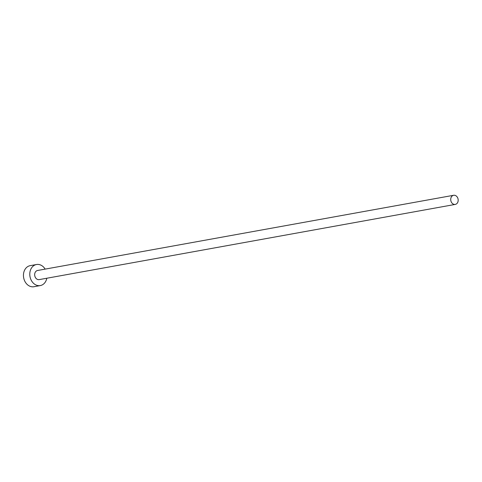 <?xml version="1.0" encoding="UTF-8"?>
<svg xmlns="http://www.w3.org/2000/svg" width="482" height="482" viewBox="0 0 482 482"><rect width="100%" height="100%" fill="white"/><g stroke="black" fill="none" stroke-linecap="round" stroke-linejoin="round"><path stroke-width="0.72" d="M457.9 198.415A4.633 3.705 79.8 0 0 453.628 195.282A4.633 3.705 79.8 0 0 451.001 201.271A4.633 3.705 79.8 0 0 455.273 204.404A4.633 3.705 79.8 0 0 457.9 198.415M453.628 195.282L37.572 270.486A4.633 3.705 79.8 0 0 34.945 276.469A4.633 3.705 79.8 0 0 39.223 279.608L455.273 204.404M45.151 269.113A10.7 8.543 79.8 0 0 36.493 264.516A10.7 8.543 79.8 0 0 30.438 278.337A10.7 8.543 79.8 0 0 40.301 285.573A10.7 8.543 79.8 0 0 46.802 278.241M36.493 264.516L30.161 265.66A10.7 8.543 79.8 0 0 24.1 279.482A10.7 8.543 79.8 0 0 33.963 286.718L40.301 285.573"/></g></svg>
